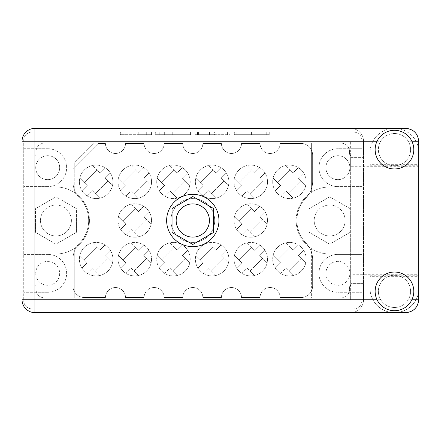 <?xml version="1.0" encoding="UTF-8"?>
<svg xmlns="http://www.w3.org/2000/svg" width="441" height="441" viewBox="0 0 441 441"><rect width="100%" height="100%" fill="white"/><g stroke="black" fill="none" stroke-linecap="round" stroke-linejoin="round"><path stroke-width="0.33" stroke-dasharray="2.21 1.65" d="M237.886 134.676L251.42 134.676L251.42 132.102L266.728 132.102L237.886 132.102L251.42 132.102L251.42 134.676L266.728 134.676L237.886 134.676L237.886 132.102L237.886 134.676M214.613 134.676L212.082 134.676L212.082 132.102L212.082 134.676L198.549 134.676L198.549 132.102L201.079 132.102L195.01 132.102L229.921 132.102L198.549 132.102L198.549 134.676L198.549 132.102L198.549 134.676L201.079 134.676L195.01 134.676L195.01 132.102L195.01 134.676L229.921 134.676L229.921 132.102L229.921 134.676L214.613 134.676L214.613 132.102M214.701 220.5A21.907 21.907 0 0 1 192.794 242.407A21.907 21.907 0 0 1 170.888 220.5A21.907 21.907 0 0 1 192.794 198.593A21.907 21.907 0 0 1 214.701 220.5A21.907 21.907 0 0 1 192.794 242.407A21.907 21.907 0 0 1 170.888 220.5A21.907 21.907 0 0 1 192.794 198.593A21.907 21.907 0 0 1 214.701 220.5M176.168 220.5A16.626 16.626 0 0 0 192.794 237.126A16.626 16.626 0 0 0 209.42 220.5A16.626 16.626 0 0 0 192.794 203.874A16.626 16.626 0 0 0 176.168 220.5M345.11 220.5A15.463 15.463 0 0 1 329.648 235.963A15.463 15.463 0 0 1 314.185 220.5A15.463 15.463 0 0 1 329.648 205.037A15.463 15.463 0 0 1 345.11 220.5A15.463 15.463 0 0 1 329.648 235.963A15.463 15.463 0 0 1 314.185 220.5A15.463 15.463 0 0 1 329.648 205.037A15.463 15.463 0 0 1 345.11 220.5M71.403 220.5A15.463 15.463 0 0 1 55.941 235.963A15.463 15.463 0 0 1 40.478 220.5A15.463 15.463 0 0 0 55.941 235.963A15.463 15.463 0 0 0 71.403 220.5A15.463 15.463 0 0 0 55.941 205.037A15.463 15.463 0 0 0 40.478 220.5A15.463 15.463 0 0 1 55.941 205.037A15.463 15.463 0 0 1 71.403 220.5M59.678 273.332A11.984 11.984 0 0 1 47.694 285.316A11.984 11.984 0 0 1 35.71 273.332A11.984 11.984 0 0 0 47.694 285.316A11.984 11.984 0 0 0 59.678 273.332A11.984 11.984 0 0 0 47.694 261.348A11.984 11.984 0 0 0 35.71 273.332A11.984 11.984 0 0 1 47.694 261.348A11.984 11.984 0 0 1 59.678 273.332M325.91 273.332A11.984 11.984 0 0 0 337.894 285.316A11.984 11.984 0 0 0 349.878 273.332A11.984 11.984 0 0 1 337.894 285.316A11.984 11.984 0 0 1 325.91 273.332A11.984 11.984 0 0 1 337.894 261.348A11.984 11.984 0 0 1 349.878 273.332A11.984 11.984 0 0 0 337.894 261.348A11.984 11.984 0 0 0 325.91 273.332M35.71 167.668A11.984 11.984 0 0 0 47.694 179.652A11.984 11.984 0 0 0 59.678 167.668A11.984 11.984 0 0 0 47.694 155.684A11.984 11.984 0 0 0 35.71 167.668A11.984 11.984 0 0 0 47.694 179.652A11.984 11.984 0 0 0 59.678 167.668A11.984 11.984 0 0 0 47.694 155.684A11.984 11.984 0 0 0 35.71 167.668M349.878 167.668A11.984 11.984 0 0 1 337.894 179.652A11.984 11.984 0 0 1 325.91 167.668A11.984 11.984 0 0 1 337.894 155.684A11.984 11.984 0 0 1 349.878 167.668A11.984 11.984 0 0 1 337.894 179.652A11.984 11.984 0 0 1 325.91 167.668A11.984 11.984 0 0 1 337.894 155.684A11.984 11.984 0 0 1 349.878 167.668M318.953 273.332A18.941 18.941 0 0 1 337.894 254.391L361.863 254.391L361.863 300.652A8.247 8.247 0 0 1 353.616 308.898A8.247 8.247 0 0 0 361.863 300.652L361.863 140.348A8.247 8.247 0 0 0 353.616 132.102L31.973 132.102L353.616 132.102A8.247 8.247 0 0 1 361.863 140.348L361.863 254.391L337.894 254.391A18.941 18.941 0 0 0 318.953 273.332A18.941 18.941 0 0 0 337.894 292.278A18.941 18.941 0 0 1 318.953 273.332M318.953 167.668A18.941 18.941 0 0 1 337.894 148.722L361.863 148.722L337.894 148.722A18.941 18.941 0 0 0 318.953 167.668A18.941 18.941 0 0 0 337.894 186.609A18.941 18.941 0 0 1 318.953 167.668M306.115 197.75A32.733 32.733 0 0 0 306.115 243.25A23.197 23.197 0 0 1 312.636 259.374L312.636 285.961A11.598 11.598 0 0 1 301.038 297.559L280.162 297.559A10.049 10.049 0 0 0 270.113 287.51A10.049 10.049 0 0 0 260.063 297.559L241.503 297.559A10.049 10.049 0 0 0 231.453 287.51A10.049 10.049 0 0 0 221.404 297.559L202.843 297.559A10.049 10.049 0 0 0 192.794 287.51A10.049 10.049 0 0 0 182.745 297.559L164.184 297.559A10.049 10.049 0 0 0 154.135 287.51A10.049 10.049 0 0 0 144.086 297.559L125.525 297.559A10.049 10.049 0 0 0 115.476 287.51A10.049 10.049 0 0 0 105.427 297.559L84.551 297.559A11.598 11.598 0 0 1 72.952 285.961L72.952 259.374A23.197 23.197 0 0 1 79.474 243.25A32.733 32.733 0 0 0 79.474 197.75A23.197 23.197 0 0 1 72.952 181.626L72.952 168.699L98.211 143.441L105.427 143.441A10.049 10.049 0 0 0 115.476 153.49A10.049 10.049 0 0 0 125.525 143.441L144.086 143.441A10.049 10.049 0 0 0 154.135 153.49A10.049 10.049 0 0 0 164.184 143.441L182.745 143.441A10.049 10.049 0 0 0 192.794 153.49A10.049 10.049 0 0 0 202.843 143.441L221.404 143.441A10.049 10.049 0 0 0 231.453 153.49A10.049 10.049 0 0 0 241.503 143.441L260.063 143.441A10.049 10.049 0 0 0 270.113 153.49A10.049 10.049 0 0 0 280.162 143.441L301.038 143.441A11.598 11.598 0 0 1 312.636 155.039L312.636 181.626A23.197 23.197 0 0 1 306.115 197.75A32.733 32.733 0 0 0 306.115 243.25A23.197 23.197 0 0 1 312.636 259.374L312.636 285.961A11.598 11.598 0 0 1 301.038 297.559L280.162 297.559A10.049 10.049 0 0 0 270.113 287.51A10.049 10.049 0 0 0 260.063 297.559L241.503 297.559A10.049 10.049 0 0 0 231.453 287.51A10.049 10.049 0 0 0 221.404 297.559L202.843 297.559A10.049 10.049 0 0 0 192.794 287.51A10.049 10.049 0 0 0 182.745 297.559L164.184 297.559A10.049 10.049 0 0 0 154.135 287.51A10.049 10.049 0 0 0 144.086 297.559L125.525 297.559A10.049 10.049 0 0 0 115.476 287.51A10.049 10.049 0 0 0 105.427 297.559L84.551 297.559A11.598 11.598 0 0 1 72.952 285.961L72.952 259.374A23.197 23.197 0 0 1 79.474 243.25A32.733 32.733 0 0 0 79.474 197.75A23.197 23.197 0 0 1 72.952 181.626L72.952 168.699L98.211 143.441L105.427 143.441A10.049 10.049 0 0 0 115.476 153.49A10.049 10.049 0 0 0 125.525 143.441L144.086 143.441A10.049 10.049 0 0 0 154.135 153.49A10.049 10.049 0 0 0 164.184 143.441L182.745 143.441A10.049 10.049 0 0 0 192.794 153.49A10.049 10.049 0 0 0 202.843 143.441L221.404 143.441A10.049 10.049 0 0 0 231.453 153.49A10.049 10.049 0 0 0 241.503 143.441L260.063 143.441A10.049 10.049 0 0 0 270.113 153.49A10.049 10.049 0 0 0 280.162 143.441L301.038 143.441A11.598 11.598 0 0 1 312.636 155.039L312.636 181.626A23.197 23.197 0 0 1 306.115 197.75M74.242 192.436A33.505 33.505 0 0 0 55.941 186.995L23.726 186.995L23.726 300.652L23.726 140.348L23.726 186.995L55.941 186.995A33.505 33.505 0 0 1 89.446 220.5A33.505 33.505 0 0 0 74.242 192.436L74.242 162.514L93.569 143.182L311.352 143.182L311.352 192.436A33.505 33.505 0 0 0 311.352 248.564L311.352 297.818L74.242 297.818L74.242 248.564A33.505 33.505 0 0 0 89.446 220.5A33.505 33.505 0 0 1 55.941 254.005A33.505 33.505 0 0 0 74.242 248.564L74.242 297.818L44.343 297.818A8.247 8.247 0 0 1 36.096 289.572A8.247 8.247 0 0 0 44.343 297.818L341.246 297.818L311.352 297.818L311.352 248.564A33.505 33.505 0 0 0 329.648 254.005L361.863 254.005L329.648 254.005A33.505 33.505 0 0 1 296.143 220.5A33.505 33.505 0 0 1 329.648 186.995L361.863 186.995L329.648 186.995A33.505 33.505 0 0 0 311.352 192.436L311.352 143.182L341.246 143.182A8.247 8.247 0 0 1 349.493 151.428L349.493 153.49A2.58 2.58 0 0 0 352.072 156.07L361.863 156.07L352.072 156.07A2.58 2.58 0 0 1 349.493 153.49L349.493 151.428A8.247 8.247 0 0 0 341.246 143.182L44.343 143.182A8.247 8.247 0 0 0 36.096 151.428A8.247 8.247 0 0 1 44.343 143.182L93.569 143.182L74.242 162.514L74.242 192.436M81.954 190.744A16.752 16.752 0 0 0 112.902 181.841A16.752 16.752 0 0 0 96.149 165.088A16.752 16.752 0 0 0 79.397 181.841A16.752 16.752 0 0 0 96.149 198.593A16.752 16.752 0 0 0 105.052 167.652L99.793 172.911L96.877 169.994L84.303 182.568L87.219 185.485L81.954 190.744A16.752 16.752 0 0 1 105.052 167.652L99.793 172.911L92.395 165.513L96.877 169.994L84.303 182.568L79.821 178.087A16.752 16.752 0 0 1 92.395 165.513A16.752 16.752 0 0 0 79.821 178.087L87.219 185.485L81.954 190.744M275.25 190.744A16.752 16.752 0 0 0 306.192 181.841A16.752 16.752 0 0 0 289.439 165.088A16.752 16.752 0 0 0 272.692 181.841A16.752 16.752 0 0 0 289.439 198.593A16.752 16.752 0 0 0 298.348 167.652L293.089 172.911L290.172 169.994L277.598 182.568L280.515 185.485L275.25 190.744A16.752 16.752 0 0 1 298.348 167.652L293.089 172.911L285.691 165.513L290.172 169.994L277.598 182.568L273.117 178.087A16.752 16.752 0 0 1 285.691 165.513A16.752 16.752 0 0 0 273.117 178.087L280.515 185.485L275.25 190.744M236.591 190.744A16.752 16.752 0 0 0 267.533 181.841A16.752 16.752 0 0 0 250.786 165.088A16.752 16.752 0 0 0 234.033 181.841A16.752 16.752 0 0 0 250.786 198.593A16.752 16.752 0 0 0 259.688 167.652L254.429 172.911L251.513 169.994L238.939 182.568L241.855 185.485L236.591 190.744A16.752 16.752 0 0 1 259.688 167.652L254.429 172.911L247.032 165.513L251.513 169.994L238.939 182.568L234.458 178.087A16.752 16.752 0 0 1 247.032 165.513A16.752 16.752 0 0 0 234.458 178.087L241.855 185.485L236.591 190.744M197.932 190.744A16.752 16.752 0 0 0 228.873 181.841A16.752 16.752 0 0 0 212.127 165.088A16.752 16.752 0 0 0 195.374 181.841A16.752 16.752 0 0 0 212.127 198.593A16.752 16.752 0 0 0 221.029 167.652L215.77 172.911L212.854 169.994L200.28 182.568L203.196 185.485L197.932 190.744A16.752 16.752 0 0 1 221.029 167.652L215.77 172.911L208.373 165.513L212.854 169.994L200.28 182.568L195.798 178.087A16.752 16.752 0 0 1 208.373 165.513A16.752 16.752 0 0 0 195.798 178.087L203.196 185.485L197.932 190.744M159.273 190.744A16.752 16.752 0 0 0 190.214 181.841A16.752 16.752 0 0 0 173.467 165.088A16.752 16.752 0 0 0 156.715 181.841A16.752 16.752 0 0 0 173.467 198.593A16.752 16.752 0 0 0 182.37 167.652L177.111 172.911L174.195 169.994L161.621 182.568L164.537 185.485L159.273 190.744A16.752 16.752 0 0 1 182.37 167.652L177.111 172.911L169.713 165.513L174.195 169.994L161.621 182.568L157.139 178.087A16.752 16.752 0 0 1 169.713 165.513A16.752 16.752 0 0 0 157.139 178.087L164.537 185.485L159.273 190.744M120.614 190.744A16.752 16.752 0 0 0 151.561 181.841A16.752 16.752 0 0 0 134.808 165.088A16.752 16.752 0 0 0 118.056 181.841A16.752 16.752 0 0 0 134.808 198.593A16.752 16.752 0 0 0 143.711 167.652L138.452 172.911L135.536 169.994L122.962 182.568L125.878 185.485L120.614 190.744A16.752 16.752 0 0 1 143.711 167.652L138.452 172.911L131.054 165.513L135.536 169.994L122.962 182.568L118.48 178.087A16.752 16.752 0 0 1 131.054 165.513A16.752 16.752 0 0 0 118.48 178.087L125.878 185.485L120.614 190.744M236.591 229.403A16.752 16.752 0 0 0 267.533 220.5A16.752 16.752 0 0 0 250.786 203.748A16.752 16.752 0 0 0 234.033 220.5A16.752 16.752 0 0 0 250.786 237.252A16.752 16.752 0 0 0 259.688 206.311L254.429 211.57L251.513 208.654L238.939 221.228L241.855 224.144L236.591 229.403A16.752 16.752 0 0 1 259.688 206.311L254.429 211.57L247.032 204.172L251.513 208.654L238.939 221.228L234.458 216.746A16.752 16.752 0 0 1 247.032 204.172A16.752 16.752 0 0 0 234.458 216.746L241.855 224.144L236.591 229.403M120.614 229.403A16.752 16.752 0 0 0 151.561 220.5A16.752 16.752 0 0 0 134.808 203.748A16.752 16.752 0 0 0 118.056 220.5A16.752 16.752 0 0 0 134.808 237.252A16.752 16.752 0 0 0 143.711 206.311L138.452 211.57L135.536 208.654L122.962 221.228L125.878 224.144L120.614 229.403A16.752 16.752 0 0 1 143.711 206.311L138.452 211.57L131.054 204.172L135.536 208.654L122.962 221.228L118.48 216.746A16.752 16.752 0 0 1 131.054 204.172A16.752 16.752 0 0 0 118.48 216.746L125.878 224.144L120.614 229.403M275.25 268.062A16.752 16.752 0 0 0 306.192 259.159A16.752 16.752 0 0 0 289.439 242.407A16.752 16.752 0 0 0 272.692 259.159A16.752 16.752 0 0 0 289.439 275.912A16.752 16.752 0 0 0 298.348 244.97L293.089 250.229L290.172 247.313L277.598 259.887L280.515 262.803L275.25 268.062A16.752 16.752 0 0 1 298.348 244.97L293.089 250.229L285.691 242.831L290.172 247.313L277.598 259.887L273.117 255.405A16.752 16.752 0 0 1 285.691 242.831A16.752 16.752 0 0 0 273.117 255.405L280.515 262.803L275.25 268.062M236.591 268.062A16.752 16.752 0 0 0 267.533 259.159A16.752 16.752 0 0 0 250.786 242.407A16.752 16.752 0 0 0 234.033 259.159A16.752 16.752 0 0 0 250.786 275.912A16.752 16.752 0 0 0 259.688 244.97L254.429 250.229L251.513 247.313L238.939 259.887L241.855 262.803L236.591 268.062A16.752 16.752 0 0 1 259.688 244.97L254.429 250.229L247.032 242.831L251.513 247.313L238.939 259.887L234.458 255.405A16.752 16.752 0 0 1 247.032 242.831A16.752 16.752 0 0 0 234.458 255.405L241.855 262.803L236.591 268.062M197.932 268.062A16.752 16.752 0 0 0 228.873 259.159A16.752 16.752 0 0 0 212.127 242.407A16.752 16.752 0 0 0 195.374 259.159A16.752 16.752 0 0 0 212.127 275.912A16.752 16.752 0 0 0 221.029 244.97L215.77 250.229L212.854 247.313L200.28 259.887L203.196 262.803L197.932 268.062A16.752 16.752 0 0 1 221.029 244.97L215.77 250.229L208.373 242.831L212.854 247.313L200.28 259.887L195.798 255.405A16.752 16.752 0 0 1 208.373 242.831A16.752 16.752 0 0 0 195.798 255.405L203.196 262.803L197.932 268.062M159.273 268.062A16.752 16.752 0 0 0 190.214 259.159A16.752 16.752 0 0 0 173.467 242.407A16.752 16.752 0 0 0 156.715 259.159A16.752 16.752 0 0 0 173.467 275.912A16.752 16.752 0 0 0 182.37 244.97L177.111 250.229L174.195 247.313L161.621 259.887L164.537 262.803L159.273 268.062A16.752 16.752 0 0 1 182.37 244.97L177.111 250.229L169.713 242.831L174.195 247.313L161.621 259.887L157.139 255.405A16.752 16.752 0 0 1 169.713 242.831A16.752 16.752 0 0 0 157.139 255.405L164.537 262.803L159.273 268.062M120.614 268.062A16.752 16.752 0 0 0 151.561 259.159A16.752 16.752 0 0 0 134.808 242.407A16.752 16.752 0 0 0 118.056 259.159A16.752 16.752 0 0 0 134.808 275.912A16.752 16.752 0 0 0 143.711 244.97L138.452 250.229L135.536 247.313L122.962 259.887L125.878 262.803L120.614 268.062A16.752 16.752 0 0 1 143.711 244.97L138.452 250.229L131.054 242.831L135.536 247.313L122.962 259.887L118.48 255.405A16.752 16.752 0 0 1 131.054 242.831A16.752 16.752 0 0 0 118.48 255.405L125.878 262.803L120.614 268.062M81.954 268.062A16.752 16.752 0 0 0 112.902 259.159A16.752 16.752 0 0 0 96.149 242.407A16.752 16.752 0 0 0 79.397 259.159A16.752 16.752 0 0 0 96.149 275.912A16.752 16.752 0 0 0 105.052 244.97L99.793 250.229L96.877 247.313L84.303 259.887L87.219 262.803L81.954 268.062A16.752 16.752 0 0 1 105.052 244.97L99.793 250.229L92.395 242.831L96.877 247.313L84.303 259.887L79.821 255.405A16.752 16.752 0 0 1 92.395 242.831A16.752 16.752 0 0 0 79.821 255.405L87.219 262.803L81.954 268.062M269.258 132.102L236.878 132.102L269.258 132.102L269.258 134.676L266.728 134.676L269.258 134.676L269.258 132.102L269.258 134.676L236.878 134.676L269.258 134.676L269.258 132.102M234.347 132.102L236.878 132.102L234.347 132.102L234.347 134.676L236.878 134.676L234.347 134.676L234.347 132.102M188.053 132.102L158.198 132.102L188.053 132.102L188.053 134.676L190.578 134.676L190.578 132.102L190.578 134.676L158.198 134.676L188.053 134.676L188.053 132.102M155.667 132.102L158.198 132.102L155.667 132.102L155.667 134.676L158.198 134.676L155.667 134.676L155.667 132.102M146.307 132.102L138.215 132.102L151.561 132.102L138.215 132.102L146.307 132.102L146.307 134.676L138.215 134.676L138.215 132.102L138.215 134.676L149.786 134.676L138.215 134.676L138.215 132.102L138.215 134.676L151.561 134.676L146.307 134.676L146.307 132.102M149.786 132.102L122.912 132.102L151.561 132.102L149.786 132.102L149.786 134.676L151.561 134.676L122.912 134.676L151.561 134.676L149.786 134.676L149.786 132.102M120.382 132.102L122.912 132.102L120.382 132.102L120.382 134.676L122.912 134.676L120.382 134.676L120.382 132.102M353.616 308.898L31.973 308.898L353.616 308.898M31.973 308.898A8.247 8.247 0 0 1 23.726 300.652A8.247 8.247 0 0 0 31.973 308.898M23.726 140.348A8.247 8.247 0 0 1 31.973 132.102A8.247 8.247 0 0 0 23.726 140.348M349.493 289.572A8.247 8.247 0 0 1 341.246 297.818A8.247 8.247 0 0 0 349.493 289.572L349.493 287.51L349.493 289.572M352.072 284.93A2.58 2.58 0 0 0 349.493 287.51A2.58 2.58 0 0 1 352.072 284.93L361.863 284.93L352.072 284.93M23.726 254.005L55.941 254.005L23.726 254.005M23.726 284.93L33.522 284.93A2.58 2.58 0 0 1 36.096 287.51L36.096 289.572L36.096 287.51A2.58 2.58 0 0 0 33.522 284.93L23.726 284.93M36.096 151.428L36.096 153.49L36.096 151.428M33.522 156.07A2.58 2.58 0 0 0 36.096 153.49A2.58 2.58 0 0 1 33.522 156.07L23.726 156.07L33.522 156.07M87.241 273.348L92.5 268.089L95.416 271.006L107.99 258.432L105.074 255.515L110.338 250.256L105.074 255.515L112.472 262.913A16.752 16.752 0 0 1 99.898 275.487L95.416 271.006L107.99 258.432L112.472 262.913A16.752 16.752 0 0 1 99.898 275.487L92.5 268.089L87.241 273.348M125.9 273.348L131.159 268.089L134.075 271.006L146.649 258.432L143.733 255.515L148.997 250.256L143.733 255.515L151.131 262.913A16.752 16.752 0 0 1 138.557 275.487L134.075 271.006L146.649 258.432L151.131 262.913A16.752 16.752 0 0 1 138.557 275.487L131.159 268.089L125.9 273.348M164.559 273.348L169.818 268.089L172.734 271.006L185.308 258.432L182.392 255.515L187.657 250.256L182.392 255.515L189.79 262.913A16.752 16.752 0 0 1 177.216 275.487L172.734 271.006L185.308 258.432L189.79 262.913A16.752 16.752 0 0 1 177.216 275.487L169.818 268.089L164.559 273.348M203.218 273.348L208.477 268.089L211.393 271.006L223.967 258.432L221.051 255.515L226.316 250.256L221.051 255.515L228.449 262.913A16.752 16.752 0 0 1 215.875 275.487L211.393 271.006L223.967 258.432L228.449 262.913A16.752 16.752 0 0 1 215.875 275.487L208.477 268.089L203.218 273.348M241.877 273.348L247.136 268.089L250.053 271.006L262.627 258.432L259.71 255.515L264.975 250.256L259.71 255.515L267.108 262.913A16.752 16.752 0 0 1 254.534 275.487L250.053 271.006L262.627 258.432L267.108 262.913A16.752 16.752 0 0 1 254.534 275.487L247.136 268.089L241.877 273.348M280.537 273.348L285.796 268.089L288.712 271.006L301.286 258.432L298.37 255.515L303.634 250.256L298.37 255.515L305.767 262.913A16.752 16.752 0 0 1 293.193 275.487L288.712 271.006L301.286 258.432L305.767 262.913A16.752 16.752 0 0 1 293.193 275.487L285.796 268.089L280.537 273.348M125.9 234.689L131.159 229.43L134.075 232.346L146.649 219.772L143.733 216.856L148.997 211.597L143.733 216.856L151.131 224.254A16.752 16.752 0 0 1 138.557 236.828L134.075 232.346L146.649 219.772L151.131 224.254A16.752 16.752 0 0 1 138.557 236.828L131.159 229.43L125.9 234.689M241.877 234.689L247.136 229.43L250.053 232.346L262.627 219.772L259.71 216.856L264.975 211.597L259.71 216.856L267.108 224.254A16.752 16.752 0 0 1 254.534 236.828L250.053 232.346L262.627 219.772L267.108 224.254A16.752 16.752 0 0 1 254.534 236.828L247.136 229.43L241.877 234.689M125.9 196.03L131.159 190.771L134.075 193.687L146.649 181.113L143.733 178.197L148.997 172.938L143.733 178.197L151.131 185.595A16.752 16.752 0 0 1 138.557 198.169L134.075 193.687L146.649 181.113L151.131 185.595A16.752 16.752 0 0 1 138.557 198.169L131.159 190.771L125.9 196.03M164.559 196.03L169.818 190.771L172.734 193.687L185.308 181.113L182.392 178.197L187.657 172.938L182.392 178.197L189.79 185.595A16.752 16.752 0 0 1 177.216 198.169L172.734 193.687L185.308 181.113L189.79 185.595A16.752 16.752 0 0 1 177.216 198.169L169.818 190.771L164.559 196.03M203.218 196.03L208.477 190.771L211.393 193.687L223.967 181.113L221.051 178.197L226.316 172.938L221.051 178.197L228.449 185.595A16.752 16.752 0 0 1 215.875 198.169L211.393 193.687L223.967 181.113L228.449 185.595A16.752 16.752 0 0 1 215.875 198.169L208.477 190.771L203.218 196.03M241.877 196.03L247.136 190.771L250.053 193.687L262.627 181.113L259.71 178.197L264.975 172.938L259.71 178.197L267.108 185.595A16.752 16.752 0 0 1 254.534 198.169L250.053 193.687L262.627 181.113L267.108 185.595A16.752 16.752 0 0 1 254.534 198.169L247.136 190.771L241.877 196.03M280.537 196.03L285.796 190.771L288.712 193.687L301.286 181.113L298.37 178.197L303.634 172.938L298.37 178.197L305.767 185.595A16.752 16.752 0 0 1 293.193 198.169L288.712 193.687L301.286 181.113L305.767 185.595A16.752 16.752 0 0 1 293.193 198.169L285.796 190.771L280.537 196.03M87.241 196.03L92.5 190.771L95.416 193.687L107.99 181.113L105.074 178.197L110.338 172.938L105.074 178.197L112.472 185.595A16.752 16.752 0 0 1 99.898 198.169L95.416 193.687L107.99 181.113L112.472 185.595A16.752 16.752 0 0 1 99.898 198.169L92.5 190.771L87.241 196.03M47.694 186.609L23.726 186.609L47.694 186.609A18.941 18.941 0 0 0 66.635 167.668A18.941 18.941 0 0 0 47.694 148.722A18.941 18.941 0 0 1 66.635 167.668A18.941 18.941 0 0 1 47.694 186.609M23.726 148.722L47.694 148.722L23.726 148.722M361.863 186.609L337.894 186.609L361.863 186.609M361.863 292.278L337.894 292.278L361.863 292.278M47.694 292.278L23.726 292.278L47.694 292.278A18.941 18.941 0 0 0 66.635 273.332A18.941 18.941 0 0 0 47.694 254.391A18.941 18.941 0 0 1 66.635 273.332A18.941 18.941 0 0 1 47.694 292.278M23.726 254.391L47.694 254.391L23.726 254.391M76.431 232.33L55.941 244.16L35.451 232.33L35.451 208.67L55.941 196.84L76.431 208.67L76.431 232.33L55.941 244.16L35.451 232.33L35.451 208.67L55.941 196.84L76.431 208.67L76.431 232.33M350.137 232.33L329.648 244.16L309.158 232.33L309.158 208.67L329.648 196.84L350.137 208.67L350.137 232.33L329.648 244.16L309.158 232.33L309.158 208.67L329.648 196.84L350.137 208.67L350.137 232.33M192.794 244.457L213.543 232.479L213.543 208.521L192.794 196.543L172.045 208.521L172.045 232.479L192.794 244.457M160.982 132.102L164.653 132.102L160.982 132.102L160.982 134.676L159.212 134.676L159.212 132.102L159.212 134.676L164.653 134.676L160.982 134.676L160.982 132.102M164.653 132.102L172.745 132.102L164.653 132.102L164.653 134.676L172.745 134.676L172.745 132.102L172.745 134.676L164.653 134.676L164.653 132.102M209.552 134.676L201.079 134.676L201.079 132.102L201.079 134.676L209.552 134.676L209.552 132.102L209.552 134.676M212.082 134.676L212.082 132.102L212.082 134.676M251.42 134.676L251.42 132.102L251.42 134.676M418.691 149.306A24.487 24.487 0 0 0 394.463 128.364A24.487 24.487 0 0 0 369.982 152.845L369.982 165.221L369.982 164.317L418.95 164.317L418.95 165.221L418.95 164.317M418.95 276.683L418.95 275.779L418.95 276.683L369.982 276.683L369.982 275.779L369.982 288.155L369.982 152.845A24.487 24.487 0 0 1 394.463 128.364A24.487 24.487 0 0 1 418.95 152.845L418.95 288.155A24.487 24.487 0 0 1 394.463 312.636A24.487 24.487 0 0 1 369.982 288.155A24.487 24.487 0 0 0 392.688 312.575A24.487 24.487 0 0 0 418.691 291.694M369.982 164.317L369.982 276.683M369.982 165.221L418.691 165.221M408.223 299.753A16.108 16.108 0 0 1 394.463 307.482C388.527 307.3 383.94 304.725 380.71 299.753A16.108 16.108 0 0 0 394.463 307.482A16.108 16.108 0 0 1 390.439 275.779A16.108 16.108 0 0 1 410.444 293.403A16.108 16.108 0 0 1 394.463 307.482A16.108 16.108 0 0 1 378.356 291.374A16.108 16.108 0 0 1 394.463 275.267A16.108 16.108 0 0 1 410.577 291.374A16.108 16.108 0 0 1 394.463 307.482C400.4 307.311 404.987 304.731 408.223 299.753L411.888 299.753A19.327 19.327 0 0 0 394.463 272.047A19.327 19.327 0 0 0 377.044 299.753L380.71 299.753M377.044 299.753A19.327 19.327 0 0 0 411.888 299.753M394.463 168.953A19.327 19.327 0 0 0 411.888 141.247A19.327 19.327 0 0 0 377.044 141.247A19.327 19.327 0 0 0 394.463 168.953M192.794 246.657A26.157 26.157 0 0 1 166.637 220.5A26.157 26.157 0 0 1 192.794 194.343A26.157 26.157 0 0 1 218.951 220.5A26.157 26.157 0 0 1 192.794 246.657M394.463 133.518A16.108 16.108 0 0 1 398.493 165.221A16.108 16.108 0 0 1 378.488 147.597A16.108 16.108 0 0 1 394.463 133.518A16.108 16.108 0 0 1 410.577 149.626A16.108 16.108 0 0 1 394.463 165.733A16.108 16.108 0 0 1 378.356 149.626A16.108 16.108 0 0 1 394.463 133.518M405.808 128.364L350.65 128.364A12.888 12.888 0 0 1 363.538 141.247A12.888 12.888 0 0 0 350.65 128.364L34.938 128.364A12.888 12.888 0 0 0 22.05 141.247L22.05 152.073L34.938 152.073L22.05 152.073L22.05 299.753A12.888 12.888 0 0 0 34.938 312.636L350.65 312.636A12.888 12.888 0 0 0 363.538 299.753L363.538 283.646L350.65 283.646L363.538 283.646L363.538 141.247L363.538 152.073L350.65 152.073L350.65 299.753L34.938 299.753L350.65 299.753L350.65 141.247L350.65 152.073L363.538 152.073L363.538 299.753A12.888 12.888 0 0 1 350.65 312.636L405.808 312.636A12.888 12.888 0 0 0 418.691 299.753L418.691 274.732L350.65 274.732L350.65 157.354L350.65 166.268L418.691 166.268L418.691 141.247A12.888 12.888 0 0 0 405.808 128.364M350.65 157.354L363.538 157.354L350.65 157.354M411.888 141.247L408.223 141.247C402.594 131.049 386.299 131.093 380.71 141.247L377.044 141.247M380.71 141.247A16.108 16.108 0 0 1 408.223 141.247M34.938 288.927L22.05 288.927L34.938 288.927L34.938 299.753L34.938 141.247L350.65 141.247L34.938 141.247L34.938 288.927M363.538 288.927L350.65 288.927L363.538 288.927M350.65 274.732L350.65 166.268M418.691 166.268L418.691 274.732M418.691 275.779L369.982 275.779M122.912 134.676L122.912 132.102L122.912 134.676M158.198 134.676L158.198 132.102L158.198 134.676M197.535 134.676L197.535 132.102M227.391 134.676L227.391 132.102L227.391 134.676M266.728 134.676L266.728 132.102L266.728 134.676M253.95 134.676L253.95 132.102L253.95 134.676M236.878 134.676L236.878 132.102L236.878 134.676M151.561 134.676L151.561 132.102"/><path stroke-width="0.66" d="M176.168 220.5A16.626 16.626 0 0 0 192.794 237.126A16.626 16.626 0 0 0 209.42 220.5A16.626 16.626 0 0 0 192.794 203.874A16.626 16.626 0 0 0 176.168 220.5M192.794 244.457L213.543 232.479L213.543 208.521L192.794 196.543L172.045 208.521L172.045 232.479L192.794 244.457M418.691 291.694A24.487 24.487 0 0 0 418.95 288.155L418.691 165.221M394.463 310.707A19.327 19.327 0 0 0 413.796 291.374A19.327 19.327 0 0 0 394.463 272.047A19.327 19.327 0 0 0 375.137 291.374A19.327 19.327 0 0 0 394.463 310.707M394.463 168.953A19.327 19.327 0 0 0 413.796 149.626A19.327 19.327 0 0 0 394.463 130.293A19.327 19.327 0 0 0 375.137 149.626A19.327 19.327 0 0 0 394.463 168.953M192.794 194.343A26.157 26.157 0 0 0 166.637 220.5A26.157 26.157 0 0 0 192.794 246.657A26.157 26.157 0 0 0 218.951 220.5A26.157 26.157 0 0 0 192.794 194.343M418.691 149.306A24.487 24.487 0 0 1 418.95 152.845L418.95 165.221M418.691 141.247C417.875 133.48 413.575 129.18 405.808 128.364L34.938 128.364A12.888 12.888 0 0 0 22.05 141.247L22.05 299.753A12.888 12.888 0 0 0 34.938 312.636L405.808 312.636C413.575 311.82 417.875 307.52 418.691 299.753L418.691 141.247L411.888 141.247M377.044 141.247L34.938 141.247L34.938 128.364M22.05 141.247L34.938 141.247L34.938 299.753L377.044 299.753M22.05 299.753L34.938 299.753L34.938 312.636M411.888 299.753L418.691 299.753"/></g></svg>
